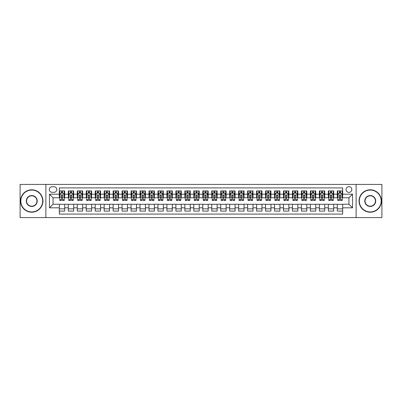 <?xml version="1.0" encoding="UTF-8"?>
<svg xmlns="http://www.w3.org/2000/svg" width="402" height="402" viewBox="0 0 402 402"><rect width="100%" height="100%" fill="white"/><g stroke="black" fill="none" stroke-linecap="round" stroke-linejoin="round"><path stroke-width="0.6" d="M348.946 186.654A2.869 2.869 0 0 0 346.077 189.523A2.869 2.869 0 0 0 348.946 192.392A2.869 2.869 0 0 0 351.815 189.523A2.869 2.869 0 0 0 348.946 186.654M356.122 217.588L381.9 217.588L381.9 184.412L356.122 184.412L356.122 217.588L45.878 217.588L45.878 184.412L20.1 184.412L20.1 217.588L45.878 217.588M342.67 190.915L337.293 190.915L337.293 194.186L333.705 194.186L333.705 197.774L337.293 197.774L337.293 194.186M333.705 194.186L333.705 190.915L328.323 190.915L328.323 194.186L324.741 194.186L324.741 197.774L328.323 197.774L328.323 194.186M324.741 194.186L324.741 190.915L319.359 190.915L319.359 194.186L315.771 194.186L315.771 197.774L319.359 197.774L319.359 194.186M315.771 194.186L315.771 190.915L310.394 190.915L310.394 194.186L306.806 194.186L306.806 197.774L310.394 197.774L310.394 194.186M306.806 194.186L306.806 190.915L301.425 190.915L301.425 194.186L297.837 194.186L297.837 197.774L301.425 197.774L301.425 194.186M297.837 194.186L297.837 190.915L292.46 190.915L292.46 194.186L288.872 194.186L288.872 197.774L292.46 197.774L292.46 194.186M288.872 194.186L288.872 190.915L283.49 190.915L283.49 194.186L279.908 194.186L279.908 197.774L283.49 197.774L283.49 194.186M279.908 194.186L279.908 190.915L274.526 190.915L274.526 194.186L270.938 194.186L270.938 197.774L274.526 197.774L274.526 194.186M270.938 194.186L270.938 190.915L265.561 190.915L265.561 194.186L261.973 194.186L261.973 197.774L265.561 197.774L265.561 194.186M261.973 194.186L261.973 190.915L256.592 190.915L256.592 194.186L253.004 194.186L253.004 197.774L256.592 197.774L256.592 194.186M253.004 194.186L253.004 190.915L247.627 190.915L247.627 194.186L244.039 194.186L244.039 197.774L247.627 197.774L247.627 194.186M244.039 194.186L244.039 190.915L238.657 190.915L238.657 194.186L235.075 194.186L235.075 197.774L238.657 197.774L238.657 194.186M235.075 194.186L235.075 190.915L229.693 190.915L229.693 194.186L226.105 194.186L226.105 197.774L229.693 197.774L229.693 194.186M226.105 194.186L226.105 190.915L220.728 190.915L220.728 194.186L217.14 194.186L217.14 197.774L220.728 197.774L220.728 194.186M217.14 194.186L217.14 190.915L211.759 190.915L211.759 194.186L208.176 194.186L208.176 197.774L211.759 197.774L211.759 194.186M208.176 194.186L208.176 190.915L202.794 190.915L202.794 194.186L199.206 194.186L199.206 197.774L202.794 197.774L202.794 194.186M199.206 194.186L199.206 190.915L193.824 190.915L193.824 194.186L190.241 194.186L190.241 197.774L193.824 197.774L193.824 194.186M190.241 194.186L190.241 190.915L184.86 190.915L184.86 194.186L181.272 194.186L181.272 197.774L184.86 197.774L184.86 194.186M181.272 194.186L181.272 190.915L175.895 190.915L175.895 194.186L172.307 194.186L172.307 197.774L175.895 197.774L175.895 194.186M172.307 194.186L172.307 190.915L166.925 190.915L166.925 194.186L163.343 194.186L163.343 197.774L166.925 197.774L166.925 194.186M163.343 194.186L163.343 190.915L157.961 190.915L157.961 194.186L154.373 194.186L154.373 197.774L157.961 197.774L157.961 194.186M154.373 194.186L154.373 190.915L148.996 190.915L148.996 194.186L145.408 194.186L145.408 197.774L148.996 197.774L148.996 194.186M145.408 194.186L145.408 190.915L140.027 190.915L140.027 194.186L136.439 194.186L136.439 197.774L140.027 197.774L140.027 194.186M136.439 194.186L136.439 190.915L131.062 190.915L131.062 194.186L127.474 194.186L127.474 197.774L131.062 197.774L131.062 194.186M127.474 194.186L127.474 190.915L122.092 190.915L122.092 194.186L118.51 194.186L118.51 197.774L122.092 197.774L122.092 194.186M118.51 194.186L118.51 190.915L113.128 190.915L113.128 194.186L109.54 194.186L109.54 197.774L113.128 197.774L113.128 194.186M109.54 194.186L109.54 190.915L104.163 190.915L104.163 194.186L100.575 194.186L100.575 197.774L104.163 197.774L104.163 194.186M100.575 194.186L100.575 190.915L95.194 190.915L95.194 194.186L91.606 194.186L91.606 197.774L95.194 197.774L95.194 194.186M91.606 194.186L91.606 190.915L86.229 190.915L86.229 194.186L82.641 194.186L82.641 197.774L86.229 197.774L86.229 194.186M82.641 194.186L82.641 190.915L77.259 190.915L77.259 194.186L73.677 194.186L73.677 197.774L77.259 197.774L77.259 194.186M73.677 194.186L73.677 190.915L68.295 190.915L68.295 197.774L64.707 197.774L64.707 190.915L59.33 190.915M59.33 211.085L64.707 211.085L64.707 204.226L68.295 204.226L68.295 211.085L73.677 211.085L73.677 204.226L77.259 204.226L77.259 207.814L73.677 207.814M77.259 207.814L77.259 211.085L82.641 211.085L82.641 204.226L86.229 204.226L86.229 207.814L82.641 207.814M86.229 207.814L86.229 211.085L91.606 211.085L91.606 204.226L95.194 204.226L95.194 207.814L91.606 207.814M95.194 207.814L95.194 211.085L100.575 211.085L100.575 204.226L104.163 204.226L104.163 207.814L100.575 207.814M104.163 207.814L104.163 211.085L109.54 211.085L109.54 204.226L113.128 204.226L113.128 207.814L109.54 207.814M113.128 207.814L113.128 211.085L118.51 211.085L118.51 204.226L122.092 204.226L122.092 207.814L118.51 207.814M122.092 207.814L122.092 211.085L127.474 211.085L127.474 204.226L131.062 204.226L131.062 207.814L127.474 207.814M131.062 207.814L131.062 211.085L136.439 211.085L136.439 204.226L140.027 204.226L140.027 207.814L136.439 207.814M140.027 207.814L140.027 211.085L145.408 211.085L145.408 204.226L148.996 204.226L148.996 207.814L145.408 207.814M148.996 207.814L148.996 211.085L154.373 211.085L154.373 204.226L157.961 204.226L157.961 207.814L154.373 207.814M157.961 207.814L157.961 211.085L163.343 211.085L163.343 204.226L166.925 204.226L166.925 207.814L163.343 207.814M166.925 207.814L166.925 211.085L172.307 211.085L172.307 204.226L175.895 204.226L175.895 207.814L172.307 207.814M175.895 207.814L175.895 211.085L181.272 211.085L181.272 204.226L184.86 204.226L184.86 207.814L181.272 207.814M184.86 207.814L184.86 211.085L190.241 211.085L190.241 204.226L193.824 204.226L193.824 207.814L190.241 207.814M193.824 207.814L193.824 211.085L199.206 211.085L199.206 204.226L202.794 204.226L202.794 207.814L199.206 207.814M202.794 207.814L202.794 211.085L208.176 211.085L208.176 204.226L211.759 204.226L211.759 207.814L208.176 207.814M211.759 207.814L211.759 211.085L217.14 211.085L217.14 204.226L220.728 204.226L220.728 207.814L217.14 207.814M220.728 207.814L220.728 211.085L226.105 211.085L226.105 204.226L229.693 204.226L229.693 207.814L226.105 207.814M229.693 207.814L229.693 211.085L235.075 211.085L235.075 204.226L238.657 204.226L238.657 207.814L235.075 207.814M238.657 207.814L238.657 211.085L244.039 211.085L244.039 204.226L247.627 204.226L247.627 207.814L244.039 207.814M247.627 207.814L247.627 211.085L253.004 211.085L253.004 204.226L256.592 204.226L256.592 207.814L253.004 207.814M256.592 207.814L256.592 211.085L261.973 211.085L261.973 204.226L265.561 204.226L265.561 207.814L261.973 207.814M265.561 207.814L265.561 211.085L270.938 211.085L270.938 204.226L274.526 204.226L274.526 207.814L270.938 207.814M274.526 207.814L274.526 211.085L279.908 211.085L279.908 204.226L283.49 204.226L283.49 207.814L279.908 207.814M283.49 207.814L283.49 211.085L288.872 211.085L288.872 204.226L292.46 204.226L292.46 207.814L288.872 207.814M292.46 207.814L292.46 211.085L297.837 211.085L297.837 204.226L301.425 204.226L301.425 207.814L297.837 207.814M301.425 207.814L301.425 211.085L306.806 211.085L306.806 204.226L310.394 204.226L310.394 207.814L306.806 207.814M310.394 207.814L310.394 211.085L315.771 211.085L315.771 204.226L319.359 204.226L319.359 207.814L315.771 207.814M319.359 207.814L319.359 211.085L324.741 211.085L324.741 204.226L328.323 204.226L328.323 207.814L324.741 207.814M328.323 207.814L328.323 211.085L333.705 211.085L333.705 204.226L337.293 204.226L337.293 207.814L333.705 207.814M52.064 192.302L54.039 192.302A2.779 2.779 0 0 0 56.818 189.523A2.779 2.779 0 0 0 54.039 186.744L52.064 186.744A2.779 2.779 0 0 0 49.285 189.523A2.779 2.779 0 0 0 52.064 192.302M356.122 184.412L45.878 184.412M342.67 194.186L342.67 187.91L59.33 187.91L59.33 197.774L53.054 197.774L53.054 204.226L59.33 204.226L59.33 214.09L342.67 214.09L342.67 204.226L348.946 204.226L348.946 197.774L342.67 197.774L342.67 194.186L352.534 194.186L352.534 207.814L342.67 207.814M59.33 207.814L49.466 207.814L49.466 194.186L59.33 194.186M337.293 207.814L337.293 211.085L342.67 211.085M59.33 193.156L59.777 193.156M61.481 193.156L62.556 193.156M64.26 193.156L64.707 193.156M59.33 197.683L59.777 197.683M61.481 197.683L62.556 197.683M64.26 197.683L64.707 197.683M59.33 204.316L64.707 204.316M59.33 208.844L64.707 208.844M68.295 197.683L68.742 197.683M70.445 197.683L71.521 197.683M73.224 197.683L73.677 197.683M68.295 193.156L68.742 193.156M70.445 193.156L71.521 193.156M73.224 193.156L73.677 193.156M68.295 204.316L73.677 204.316M68.295 208.844L73.677 208.844M77.259 204.316L82.641 204.316M77.259 208.844L82.641 208.844M77.259 193.156L77.712 193.156M79.415 193.156L80.49 193.156M82.194 193.156L82.641 193.156M77.259 197.683L77.712 197.683M79.415 197.683L80.49 197.683M82.194 197.683L82.641 197.683M86.229 204.316L91.606 204.316M86.229 208.844L91.606 208.844M86.229 193.156L86.676 193.156M88.38 193.156L89.455 193.156M91.159 193.156L91.606 193.156M86.229 197.683L86.676 197.683M88.38 197.683L89.455 197.683M91.159 197.683L91.606 197.683M95.194 204.316L100.575 204.316M95.194 208.844L100.575 208.844M95.194 193.156L95.641 193.156M97.344 193.156L98.425 193.156M100.128 193.156L100.575 193.156M95.194 197.683L95.641 197.683M97.344 197.683L98.425 197.683M100.128 197.683L100.575 197.683M104.163 204.316L109.54 204.316M104.163 208.844L109.54 208.844M104.163 193.156L104.61 193.156M106.314 193.156L107.389 193.156M109.093 193.156L109.54 193.156M104.163 197.683L104.61 197.683M106.314 197.683L107.389 197.683M109.093 197.683L109.54 197.683M113.128 204.316L118.51 204.316M113.128 208.844L118.51 208.844M113.128 193.156L113.575 193.156M115.279 193.156L116.354 193.156M118.057 193.156L118.51 193.156M113.128 197.683L113.575 197.683M115.279 197.683L116.354 197.683M118.057 197.683L118.51 197.683M122.092 204.316L127.474 204.316M122.092 208.844L127.474 208.844M122.092 193.156L122.545 193.156M124.248 193.156L125.323 193.156M127.027 193.156L127.474 193.156M122.092 197.683L122.545 197.683M124.248 197.683L125.323 197.683M127.027 197.683L127.474 197.683M131.062 204.316L136.439 204.316M131.062 208.844L136.439 208.844M131.062 193.156L131.509 193.156M133.213 193.156L134.288 193.156M135.992 193.156L136.439 193.156M131.062 197.683L131.509 197.683M133.213 197.683L134.288 197.683M135.992 197.683L136.439 197.683M140.027 204.316L145.408 204.316M140.027 208.844L145.408 208.844M140.027 193.156L140.474 193.156M142.177 193.156L143.258 193.156M144.961 193.156L145.408 193.156M140.027 197.683L140.474 197.683M142.177 197.683L143.258 197.683M144.961 197.683L145.408 197.683M148.996 204.316L154.373 204.316M148.996 208.844L154.373 208.844M148.996 193.156L149.443 193.156M151.147 193.156L152.222 193.156M153.926 193.156L154.373 193.156M148.996 197.683L149.443 197.683M151.147 197.683L152.222 197.683M153.926 197.683L154.373 197.683M157.961 204.316L163.343 204.316M157.961 208.844L163.343 208.844M157.961 193.156L158.408 193.156M160.112 193.156L161.187 193.156M162.89 193.156L163.343 193.156M157.961 197.683L158.408 197.683M160.112 197.683L161.187 197.683M162.89 197.683L163.343 197.683M166.925 204.316L172.307 204.316M166.925 208.844L172.307 208.844M166.925 193.156L167.378 193.156M169.081 193.156L170.157 193.156M171.86 193.156L172.307 193.156M166.925 197.683L167.378 197.683M169.081 197.683L170.157 197.683M171.86 197.683L172.307 197.683M175.895 204.316L181.272 204.316M175.895 208.844L181.272 208.844M175.895 193.156L176.342 193.156M178.046 193.156L179.121 193.156M180.825 193.156L181.272 193.156M175.895 197.683L176.342 197.683M178.046 197.683L179.121 197.683M180.825 197.683L181.272 197.683M184.86 204.316L190.241 204.316M184.86 208.844L190.241 208.844M184.86 193.156L185.307 193.156M187.01 193.156L188.086 193.156M189.794 193.156L190.241 193.156M184.86 197.683L185.307 197.683M187.01 197.683L188.086 197.683M189.794 197.683L190.241 197.683M193.824 204.316L199.206 204.316M193.824 208.844L199.206 208.844M193.824 193.156L194.277 193.156M195.98 193.156L197.055 193.156M198.759 193.156L199.206 193.156M193.824 197.683L194.277 197.683M195.98 197.683L197.055 197.683M198.759 197.683L199.206 197.683M202.794 204.316L208.176 204.316M202.794 208.844L208.176 208.844M202.794 193.156L203.241 193.156M204.945 193.156L206.02 193.156M207.723 193.156L208.176 193.156M202.794 197.683L203.241 197.683M204.945 197.683L206.02 197.683M207.723 197.683L208.176 197.683M211.759 204.316L217.14 204.316M211.759 208.844L217.14 208.844M211.759 193.156L212.206 193.156M213.914 193.156L214.99 193.156M216.693 193.156L217.14 193.156M211.759 197.683L212.206 197.683M213.914 197.683L214.99 197.683M216.693 197.683L217.14 197.683M220.728 204.316L226.105 204.316M220.728 208.844L226.105 208.844M220.728 193.156L221.175 193.156M222.879 193.156L223.954 193.156M225.658 193.156L226.105 193.156M220.728 197.683L221.175 197.683M222.879 197.683L223.954 197.683M225.658 197.683L226.105 197.683M229.693 204.316L235.075 204.316M229.693 208.844L235.075 208.844M229.693 193.156L230.14 193.156M231.843 193.156L232.919 193.156M234.622 193.156L235.075 193.156M229.693 197.683L230.14 197.683M231.843 197.683L232.919 197.683M234.622 197.683L235.075 197.683M238.657 204.316L244.039 204.316M238.657 208.844L244.039 208.844M238.657 193.156L239.11 193.156M240.813 193.156L241.888 193.156M243.592 193.156L244.039 193.156M238.657 197.683L239.11 197.683M240.813 197.683L241.888 197.683M243.592 197.683L244.039 197.683M247.627 204.316L253.004 204.316M247.627 208.844L253.004 208.844M247.627 193.156L248.074 193.156M249.778 193.156L250.853 193.156M252.556 193.156L253.004 193.156M247.627 197.683L248.074 197.683M249.778 197.683L250.853 197.683M252.556 197.683L253.004 197.683M256.592 204.316L261.973 204.316M256.592 208.844L261.973 208.844M256.592 193.156L257.039 193.156M258.742 193.156L259.823 193.156M261.526 193.156L261.973 193.156M256.592 197.683L257.039 197.683M258.742 197.683L259.823 197.683M261.526 197.683L261.973 197.683M265.561 204.316L270.938 204.316M265.561 208.844L270.938 208.844M265.561 193.156L266.008 193.156M267.712 193.156L268.787 193.156M270.491 193.156L270.938 193.156M265.561 197.683L266.008 197.683M267.712 197.683L268.787 197.683M270.491 197.683L270.938 197.683M274.526 204.316L279.908 204.316M274.526 208.844L279.908 208.844M274.526 193.156L274.973 193.156M276.676 193.156L277.752 193.156M279.455 193.156L279.908 193.156M274.526 197.683L274.973 197.683M276.676 197.683L277.752 197.683M279.455 197.683L279.908 197.683M283.49 204.316L288.872 204.316M283.49 208.844L288.872 208.844M283.49 193.156L283.943 193.156M285.646 193.156L286.721 193.156M288.425 193.156L288.872 193.156M283.49 197.683L283.943 197.683M285.646 197.683L286.721 197.683M288.425 197.683L288.872 197.683M292.46 204.316L297.837 204.316M292.46 208.844L297.837 208.844M292.46 193.156L292.907 193.156M294.611 193.156L295.686 193.156M297.39 193.156L297.837 193.156M292.46 197.683L292.907 197.683M294.611 197.683L295.686 197.683M297.39 197.683L297.837 197.683M301.425 204.316L306.806 204.316M301.425 208.844L306.806 208.844M301.425 193.156L301.872 193.156M303.575 193.156L304.656 193.156M306.359 193.156L306.806 193.156M301.425 197.683L301.872 197.683M303.575 197.683L304.656 197.683M306.359 197.683L306.806 197.683M310.394 204.316L315.771 204.316M310.394 208.844L315.771 208.844M310.394 193.156L310.841 193.156M312.545 193.156L313.62 193.156M315.324 193.156L315.771 193.156M310.394 197.683L310.841 197.683M312.545 197.683L313.62 197.683M315.324 197.683L315.771 197.683M319.359 204.316L324.741 204.316M319.359 208.844L324.741 208.844M319.359 193.156L319.806 193.156M321.51 193.156L322.585 193.156M324.288 193.156L324.741 193.156M319.359 197.683L319.806 197.683M321.51 197.683L322.585 197.683M324.288 197.683L324.741 197.683M328.323 204.316L333.705 204.316M328.323 208.844L333.705 208.844M328.323 193.156L328.776 193.156M330.479 193.156L331.555 193.156M333.258 193.156L333.705 193.156M328.323 197.683L328.776 197.683M330.479 197.683L331.555 197.683M333.258 197.683L333.705 197.683M337.293 204.316L342.67 204.316M337.293 208.844L342.67 208.844M337.293 193.156L337.74 193.156M339.444 193.156L340.519 193.156M342.223 193.156L342.67 193.156M337.293 197.683L337.74 197.683M339.444 197.683L340.519 197.683M342.223 197.683L342.67 197.683M53.054 197.774L49.466 194.186M53.054 204.226L49.466 207.814M352.534 194.186L348.946 197.774M352.534 207.814L348.946 204.226M62.556 192.081L61.481 192.081M64.26 199.734L62.556 199.734L62.556 200.462L64.26 200.462L64.26 194.99L63.365 193.201L60.672 193.201L59.777 194.99L59.777 200.462L61.481 200.462L61.481 199.734L59.777 199.734M59.777 194.99L59.777 190.915M64.26 194.99L64.26 190.915M61.481 193.201L61.481 190.915M62.556 190.915L62.556 193.201M62.556 199.734L62.556 195.663C62.199 194.975 61.838 194.975 61.481 195.663L61.481 199.734M31.758 190.061A10.939 10.939 0 0 0 20.819 201A10.939 10.939 0 0 0 31.758 211.939A10.939 10.939 0 0 0 42.697 201A10.939 10.939 0 0 0 31.758 190.061M31.758 212.206A11.206 11.206 0 0 1 20.547 201A11.206 11.206 0 0 1 31.758 189.794A11.206 11.206 0 0 1 42.964 201A11.206 11.206 0 0 1 31.758 212.206M31.758 195.533A5.467 5.467 0 0 1 37.225 201A5.467 5.467 0 0 1 31.758 206.467A5.467 5.467 0 0 1 26.286 201A5.467 5.467 0 0 1 31.758 195.533M31.758 206.201A5.201 5.201 0 0 0 36.959 201A5.201 5.201 0 0 0 31.758 195.799A5.201 5.201 0 0 0 26.557 201A5.201 5.201 0 0 0 31.758 206.201M370.242 190.061A10.939 10.939 0 0 0 359.303 201A10.939 10.939 0 0 0 370.242 211.939A10.939 10.939 0 0 0 381.181 201A10.939 10.939 0 0 0 370.242 190.061M370.242 212.206A11.206 11.206 0 0 1 359.036 201A11.206 11.206 0 0 1 370.242 189.794A11.206 11.206 0 0 1 381.453 201A11.206 11.206 0 0 1 370.242 212.206M370.242 195.533A5.467 5.467 0 0 1 375.714 201A5.467 5.467 0 0 1 370.242 206.467A5.467 5.467 0 0 1 364.775 201A5.467 5.467 0 0 1 370.242 195.533M370.242 206.201A5.201 5.201 0 0 0 375.443 201A5.201 5.201 0 0 0 370.242 195.799A5.201 5.201 0 0 0 365.041 201A5.201 5.201 0 0 0 370.242 206.201M71.521 192.081L70.445 192.081M73.224 199.734L71.521 199.734L71.521 200.462L73.224 200.462L73.224 194.99L72.33 193.201L69.641 193.201L68.742 194.99L68.742 200.462L70.445 200.462L70.445 199.734L68.742 199.734M68.742 194.99L68.742 190.915M73.224 194.99L73.224 190.915M70.445 193.201L70.445 190.915M71.521 190.915L71.521 193.201M71.521 199.734L71.521 195.663C71.164 194.975 70.807 194.975 70.445 195.663L70.445 199.734M80.49 192.081L79.415 192.081M82.194 199.734L80.49 199.734L80.49 200.462L82.194 200.462L82.194 194.99L81.294 193.201L78.606 193.201L77.712 194.99L77.712 200.462L79.415 200.462L79.415 199.734L77.712 199.734M77.712 194.99L77.712 190.915M82.194 194.99L82.194 190.915M79.415 193.201L79.415 190.915M80.49 190.915L80.49 193.201M80.49 199.734L80.49 195.663C80.134 194.975 79.772 194.975 79.415 195.663L79.415 199.734M89.455 192.081L88.38 192.081M91.159 199.734L89.455 199.734L89.455 200.462L91.159 200.462L91.159 194.99L90.264 193.201L87.576 193.201L86.676 194.99L86.676 200.462L88.38 200.462L88.38 199.734L86.676 199.734M86.676 194.99L86.676 190.915M91.159 194.99L91.159 190.915M88.38 193.201L88.38 190.915M89.455 190.915L89.455 193.201M89.455 199.734L89.455 195.663C89.098 194.975 88.741 194.975 88.38 195.663L88.38 199.734M98.425 192.081L97.344 192.081M100.128 199.734L98.425 199.734L98.425 200.462L100.128 200.462L100.128 194.99L99.229 193.201L96.54 193.201L95.641 194.99L95.641 200.462L97.344 200.462L97.344 199.734L95.641 199.734M95.641 194.99L95.641 190.915M100.128 194.99L100.128 190.915M97.344 193.201L97.344 190.915M98.425 190.915L98.425 193.201M98.425 199.734L98.425 195.663C98.063 194.975 97.706 194.975 97.344 195.663L97.344 199.734M107.389 192.081L106.314 192.081M109.093 199.734L107.389 199.734L107.389 200.462L109.093 200.462L109.093 194.99L108.198 193.201L105.505 193.201L104.61 194.99L104.61 200.462L106.314 200.462L106.314 199.734L104.61 199.734M104.61 194.99L104.61 190.915M109.093 194.99L109.093 190.915M106.314 193.201L106.314 190.915M107.389 190.915L107.389 193.201M107.389 199.734L107.389 195.663C107.032 194.975 106.671 194.975 106.314 195.663L106.314 199.734M116.354 192.081L115.279 192.081M118.057 199.734L116.354 199.734L116.354 200.462L118.057 200.462L118.057 194.99L117.163 193.201L114.475 193.201L113.575 194.99L113.575 200.462L115.279 200.462L115.279 199.734L113.575 199.734M113.575 194.99L113.575 190.915M118.057 194.99L118.057 190.915M115.279 193.201L115.279 190.915M116.354 190.915L116.354 193.201M116.354 199.734L116.354 195.663C115.997 194.975 115.64 194.975 115.279 195.663L115.279 199.734M125.323 192.081L124.248 192.081M127.027 199.734L125.323 199.734L125.323 200.462L127.027 200.462L127.027 194.99L126.127 193.201L123.439 193.201L122.545 194.99L122.545 200.462L124.248 200.462L124.248 199.734L122.545 199.734M122.545 194.99L122.545 190.915M127.027 194.99L127.027 190.915M124.248 193.201L124.248 190.915M125.323 190.915L125.323 193.201M125.323 199.734L125.323 195.663C124.962 194.975 124.605 194.975 124.248 195.663L124.248 199.734M134.288 192.081L133.213 192.081M135.992 199.734L134.288 199.734L134.288 200.462L135.992 200.462L135.992 194.99L135.097 193.201L132.404 193.201L131.509 194.99L131.509 200.462L133.213 200.462L133.213 199.734L131.509 199.734M131.509 194.99L131.509 190.915M135.992 194.99L135.992 190.915M133.213 193.201L133.213 190.915M134.288 190.915L134.288 193.201M134.288 199.734L134.288 195.663C133.931 194.975 133.575 194.975 133.213 195.663L133.213 199.734M143.258 192.081L142.177 192.081M144.961 199.734L143.258 199.734L143.258 200.462L144.961 200.462L144.961 194.99L144.062 193.201L141.373 193.201L140.474 194.99L140.474 200.462L142.177 200.462L142.177 199.734L140.474 199.734M140.474 194.99L140.474 190.915M144.961 194.99L144.961 190.915M142.177 193.201L142.177 190.915M143.258 190.915L143.258 193.201M143.258 199.734L143.258 195.663C142.896 194.975 142.539 194.975 142.177 195.663L142.177 199.734M152.222 192.081L151.147 192.081M153.926 199.734L152.222 199.734L152.222 200.462L153.926 200.462L153.926 194.99L153.031 193.201L150.338 193.201L149.443 194.99L149.443 200.462L151.147 200.462L151.147 199.734L149.443 199.734M149.443 194.99L149.443 190.915M153.926 194.99L153.926 190.915M151.147 193.201L151.147 190.915M152.222 190.915L152.222 193.201M152.222 199.734L152.222 195.663C151.866 194.975 151.504 194.975 151.147 195.663L151.147 199.734M161.187 192.081L160.112 192.081M162.89 199.734L161.187 199.734L161.187 200.462L162.89 200.462L162.89 194.99L161.996 193.201L159.308 193.201L158.408 194.99L158.408 200.462L160.112 200.462L160.112 199.734L158.408 199.734M158.408 194.99L158.408 190.915M162.89 194.99L162.89 190.915M160.112 193.201L160.112 190.915M161.187 190.915L161.187 193.201M161.187 199.734L161.187 195.663C160.83 194.975 160.473 194.975 160.112 195.663L160.112 199.734M170.157 192.081L169.081 192.081M171.86 199.734L170.157 199.734L170.157 200.462L171.86 200.462L171.86 194.99L170.961 193.201L168.272 193.201L167.378 194.99L167.378 200.462L169.081 200.462L169.081 199.734L167.378 199.734M167.378 194.99L167.378 190.915M171.86 194.99L171.86 190.915M169.081 193.201L169.081 190.915M170.157 190.915L170.157 193.201M170.157 199.734L170.157 195.663C169.795 194.975 169.438 194.975 169.081 195.663L169.081 199.734M179.121 192.081L178.046 192.081M180.825 199.734L179.121 199.734L179.121 200.462L180.825 200.462L180.825 194.99L179.93 193.201L177.237 193.201L176.342 194.99L176.342 200.462L178.046 200.462L178.046 199.734L176.342 199.734M176.342 194.99L176.342 190.915M180.825 194.99L180.825 190.915M178.046 193.201L178.046 190.915M179.121 190.915L179.121 193.201M179.121 199.734L179.121 195.663C178.764 194.975 178.403 194.975 178.046 195.663L178.046 199.734M188.086 192.081L187.01 192.081M189.794 199.734L188.086 199.734L188.086 200.462L189.794 200.462L189.794 194.99L188.895 193.201L186.206 193.201L185.307 194.99L185.307 200.462L187.01 200.462L187.01 199.734L185.307 199.734M185.307 194.99L185.307 190.915M189.794 194.99L189.794 190.915M187.01 193.201L187.01 190.915M188.086 190.915L188.086 193.201M188.086 199.734L188.086 195.663C187.729 194.975 187.372 194.975 187.01 195.663L187.01 199.734M197.055 192.081L195.98 192.081M198.759 199.734L197.055 199.734L197.055 200.462L198.759 200.462L198.759 194.99L197.859 193.201L195.171 193.201L194.277 194.99L194.277 200.462L195.98 200.462L195.98 199.734L194.277 199.734M194.277 194.99L194.277 190.915M198.759 194.99L198.759 190.915M195.98 193.201L195.98 190.915M197.055 190.915L197.055 193.201M197.055 199.734L197.055 195.663C196.699 194.975 196.337 194.975 195.98 195.663L195.98 199.734M206.02 192.081L204.945 192.081M207.723 199.734L206.02 199.734L206.02 200.462L207.723 200.462L207.723 194.99L206.829 193.201L204.141 193.201L203.241 194.99L203.241 200.462L204.945 200.462L204.945 199.734L203.241 199.734M203.241 194.99L203.241 190.915M207.723 194.99L207.723 190.915M204.945 193.201L204.945 190.915M206.02 190.915L206.02 193.201M206.02 199.734L206.02 195.663C205.663 194.975 205.306 194.975 204.945 195.663L204.945 199.734M214.99 192.081L213.914 192.081M216.693 199.734L214.99 199.734L214.99 200.462L216.693 200.462L216.693 194.99L215.794 193.201L213.105 193.201L212.206 194.99L212.206 200.462L213.914 200.462L213.914 199.734L212.206 199.734M212.206 194.99L212.206 190.915M216.693 194.99L216.693 190.915M213.914 193.201L213.914 190.915M214.99 190.915L214.99 193.201M214.99 199.734L214.99 195.663C214.628 194.975 214.271 194.975 213.914 195.663L213.914 199.734M223.954 192.081L222.879 192.081M225.658 199.734L223.954 199.734L223.954 200.462L225.658 200.462L225.658 194.99L224.763 193.201L222.07 193.201L221.175 194.99L221.175 200.462L222.879 200.462L222.879 199.734L221.175 199.734M221.175 194.99L221.175 190.915M225.658 194.99L225.658 190.915M222.879 193.201L222.879 190.915M223.954 190.915L223.954 193.201M223.954 199.734L223.954 195.663C223.597 194.975 223.236 194.975 222.879 195.663L222.879 199.734M232.919 192.081L231.843 192.081M234.622 199.734L232.919 199.734L232.919 200.462L234.622 200.462L234.622 194.99L233.728 193.201L231.039 193.201L230.14 194.99L230.14 200.462L231.843 200.462L231.843 199.734L230.14 199.734M230.14 194.99L230.14 190.915M234.622 194.99L234.622 190.915M231.843 193.201L231.843 190.915M232.919 190.915L232.919 193.201M232.919 199.734L232.919 195.663C232.562 194.975 232.205 194.975 231.843 195.663L231.843 199.734M241.888 192.081L240.813 192.081M243.592 199.734L241.888 199.734L241.888 200.462L243.592 200.462L243.592 194.99L242.692 193.201L240.004 193.201L239.11 194.99L239.11 200.462L240.813 200.462L240.813 199.734L239.11 199.734M239.11 194.99L239.11 190.915M243.592 194.99L243.592 190.915M240.813 193.201L240.813 190.915M241.888 190.915L241.888 193.201M241.888 199.734L241.888 195.663C241.532 194.975 241.17 194.975 240.813 195.663L240.813 199.734M250.853 192.081L249.778 192.081M252.556 199.734L250.853 199.734L250.853 200.462L252.556 200.462L252.556 194.99L251.662 193.201L248.969 193.201L248.074 194.99L248.074 200.462L249.778 200.462L249.778 199.734L248.074 199.734M248.074 194.99L248.074 190.915M252.556 194.99L252.556 190.915M249.778 193.201L249.778 190.915M250.853 190.915L250.853 193.201M250.853 199.734L250.853 195.663C250.496 194.975 250.139 194.975 249.778 195.663L249.778 199.734M259.823 192.081L258.742 192.081M261.526 199.734L259.823 199.734L259.823 200.462L261.526 200.462L261.526 194.99L260.627 193.201L257.938 193.201L257.039 194.99L257.039 200.462L258.742 200.462L258.742 199.734L257.039 199.734M257.039 194.99L257.039 190.915M261.526 194.99L261.526 190.915M258.742 193.201L258.742 190.915M259.823 190.915L259.823 193.201M259.823 199.734L259.823 195.663C259.461 194.975 259.104 194.975 258.742 195.663L258.742 199.734M268.787 192.081L267.712 192.081M270.491 199.734L268.787 199.734L268.787 200.462L270.491 200.462L270.491 194.99L269.596 193.201L266.903 193.201L266.008 194.99L266.008 200.462L267.712 200.462L267.712 199.734L266.008 199.734M266.008 194.99L266.008 190.915M270.491 194.99L270.491 190.915M267.712 193.201L267.712 190.915M268.787 190.915L268.787 193.201M268.787 199.734L268.787 195.663C268.43 194.975 268.069 194.975 267.712 195.663L267.712 199.734M277.752 192.081L276.676 192.081M279.455 199.734L277.752 199.734L277.752 200.462L279.455 200.462L279.455 194.99L278.561 193.201L275.872 193.201L274.973 194.99L274.973 200.462L276.676 200.462L276.676 199.734L274.973 199.734M274.973 194.99L274.973 190.915M279.455 194.99L279.455 190.915M276.676 193.201L276.676 190.915M277.752 190.915L277.752 193.201M277.752 199.734L277.752 195.663C277.395 194.975 277.038 194.975 276.676 195.663L276.676 199.734M286.721 192.081L285.646 192.081M288.425 199.734L286.721 199.734L286.721 200.462L288.425 200.462L288.425 194.99L287.525 193.201L284.837 193.201L283.943 194.99L283.943 200.462L285.646 200.462L285.646 199.734L283.943 199.734M283.943 194.99L283.943 190.915M288.425 194.99L288.425 190.915M285.646 193.201L285.646 190.915M286.721 190.915L286.721 193.201M286.721 199.734L286.721 195.663C286.36 194.975 286.003 194.975 285.646 195.663L285.646 199.734M295.686 192.081L294.611 192.081M297.39 199.734L295.686 199.734L295.686 200.462L297.39 200.462L297.39 194.99L296.495 193.201L293.802 193.201L292.907 194.99L292.907 200.462L294.611 200.462L294.611 199.734L292.907 199.734M292.907 194.99L292.907 190.915M297.39 194.99L297.39 190.915M294.611 193.201L294.611 190.915M295.686 190.915L295.686 193.201M295.686 199.734L295.686 195.663C295.329 194.975 294.967 194.975 294.611 195.663L294.611 199.734M304.656 192.081L303.575 192.081M306.359 199.734L304.656 199.734L304.656 200.462L306.359 200.462L306.359 194.99L305.46 193.201L302.771 193.201L301.872 194.99L301.872 200.462L303.575 200.462L303.575 199.734L301.872 199.734M301.872 194.99L301.872 190.915M306.359 194.99L306.359 190.915M303.575 193.201L303.575 190.915M304.656 190.915L304.656 193.201M304.656 199.734L304.656 195.663C304.294 194.975 303.937 194.975 303.575 195.663L303.575 199.734M313.62 192.081L312.545 192.081M315.324 199.734L313.62 199.734L313.62 200.462L315.324 200.462L315.324 194.99L314.424 193.201L311.736 193.201L310.841 194.99L310.841 200.462L312.545 200.462L312.545 199.734L310.841 199.734M310.841 194.99L310.841 190.915M315.324 194.99L315.324 190.915M312.545 193.201L312.545 190.915M313.62 190.915L313.62 193.201M313.62 199.734L313.62 195.663C313.264 194.975 312.902 194.975 312.545 195.663L312.545 199.734M322.585 192.081L321.51 192.081M324.288 199.734L322.585 199.734L322.585 200.462L324.288 200.462L324.288 194.99L323.394 193.201L320.706 193.201L319.806 194.99L319.806 200.462L321.51 200.462L321.51 199.734L319.806 199.734M319.806 194.99L319.806 190.915M324.288 194.99L324.288 190.915M321.51 193.201L321.51 190.915M322.585 190.915L322.585 193.201M322.585 199.734L322.585 195.663C322.228 194.975 321.871 194.975 321.51 195.663L321.51 199.734M331.555 192.081L330.479 192.081M333.258 199.734L331.555 199.734L331.555 200.462L333.258 200.462L333.258 194.99L332.359 193.201L329.67 193.201L328.776 194.99L328.776 200.462L330.479 200.462L330.479 199.734L328.776 199.734M328.776 194.99L328.776 190.915M333.258 194.99L333.258 190.915M330.479 193.201L330.479 190.915M331.555 190.915L331.555 193.201M331.555 199.734L331.555 195.663C331.193 194.975 330.836 194.975 330.479 195.663L330.479 199.734M340.519 192.081L339.444 192.081M342.223 199.734L340.519 199.734L340.519 200.462L342.223 200.462L342.223 194.99L341.328 193.201L338.635 193.201L337.74 194.99L337.74 200.462L339.444 200.462L339.444 199.734L337.74 199.734M337.74 194.99L337.74 190.915M342.223 194.99L342.223 190.915M339.444 193.201L339.444 190.915M340.519 190.915L340.519 193.201M340.519 199.734L340.519 195.663C340.162 194.975 339.801 194.975 339.444 195.663L339.444 199.734M68.295 207.814L64.707 207.814M68.295 194.186L64.707 194.186M64.24 194.95L59.797 194.95M59.777 193.694L60.426 193.694M63.611 193.694L64.26 193.694M61.481 197.07L59.777 197.07M64.26 197.07L62.556 197.07M62.556 192.648L61.481 192.648M73.204 194.95L68.767 194.95M68.742 193.694L69.395 193.694M72.576 193.694L73.224 193.694M70.445 197.07L68.742 197.07M73.224 197.07L71.521 197.07M71.521 192.648L70.445 192.648M82.169 194.95L77.732 194.95M77.712 193.694L78.36 193.694M81.546 193.694L82.194 193.694M79.415 197.07L77.712 197.07M82.194 197.07L80.49 197.07M80.49 192.648L79.415 192.648M91.138 194.95L86.701 194.95M86.676 193.694L87.324 193.694M90.51 193.694L91.159 193.694M88.38 197.07L86.676 197.07M91.159 197.07L89.455 197.07M89.455 192.648L88.38 192.648M100.103 194.95L95.666 194.95M95.641 193.694L96.294 193.694M99.475 193.694L100.128 193.694M97.344 197.07L95.641 197.07M100.128 197.07L98.425 197.07M98.425 192.648L97.344 192.648M109.073 194.95L104.631 194.95M104.61 193.694L105.259 193.694M108.445 193.694L109.093 193.694M106.314 197.07L104.61 197.07M109.093 197.07L107.389 197.07M107.389 192.648L106.314 192.648M118.037 194.95L113.6 194.95M113.575 193.694L114.228 193.694M117.409 193.694L118.057 193.694M115.279 197.07L113.575 197.07M118.057 197.07L116.354 197.07M116.354 192.648L115.279 192.648M127.002 194.95L122.565 194.95M122.545 193.694L123.193 193.694M126.374 193.694L127.027 193.694M124.248 197.07L122.545 197.07M127.027 197.07L125.323 197.07M125.323 192.648L124.248 192.648M135.971 194.95L131.529 194.95M131.509 193.694L132.157 193.694M135.343 193.694L135.992 193.694M133.213 197.07L131.509 197.07M135.992 197.07L134.288 197.07M134.288 192.648L133.213 192.648M144.936 194.95L140.499 194.95M140.474 193.694L141.127 193.694M144.308 193.694L144.961 193.694M142.177 197.07L140.474 197.07M144.961 197.07L143.258 197.07M143.258 192.648L142.177 192.648M153.906 194.95L149.464 194.95M149.443 193.694L150.092 193.694M153.278 193.694L153.926 193.694M151.147 197.07L149.443 197.07M153.926 197.07L152.222 197.07M152.222 192.648L151.147 192.648M162.87 194.95L158.433 194.95M158.408 193.694L159.061 193.694M162.242 193.694L162.89 193.694M160.112 197.07L158.408 197.07M162.89 197.07L161.187 197.07M161.187 192.648L160.112 192.648M171.835 194.95L167.398 194.95M167.378 193.694L168.026 193.694M171.207 193.694L171.86 193.694M169.081 197.07L167.378 197.07M171.86 197.07L170.157 197.07M170.157 192.648L169.081 192.648M180.805 194.95L176.362 194.95M176.342 193.694L176.991 193.694M180.176 193.694L180.825 193.694M178.046 197.07L176.342 197.07M180.825 197.07L179.121 197.07M179.121 192.648L178.046 192.648M189.769 194.95L185.332 194.95M185.307 193.694L185.96 193.694M189.141 193.694L189.794 193.694M187.01 197.07L185.307 197.07M189.794 197.07L188.086 197.07M188.086 192.648L187.01 192.648M198.734 194.95L194.297 194.95M194.277 193.694L194.925 193.694M198.111 193.694L198.759 193.694M195.98 197.07L194.277 197.07M198.759 197.07L197.055 197.07M197.055 192.648L195.98 192.648M207.703 194.95L203.266 194.95M203.241 193.694L203.889 193.694M207.075 193.694L207.723 193.694M204.945 197.07L203.241 197.07M207.723 197.07L206.02 197.07M206.02 192.648L204.945 192.648M216.668 194.95L212.231 194.95M212.206 193.694L212.859 193.694M216.04 193.694L216.693 193.694M213.914 197.07L212.206 197.07M216.693 197.07L214.99 197.07M214.99 192.648L213.914 192.648M225.638 194.95L221.195 194.95M221.175 193.694L221.824 193.694M225.009 193.694L225.658 193.694M222.879 197.07L221.175 197.07M225.658 197.07L223.954 197.07M223.954 192.648L222.879 192.648M234.602 194.95L230.165 194.95M230.14 193.694L230.793 193.694M233.974 193.694L234.622 193.694M231.843 197.07L230.14 197.07M234.622 197.07L232.919 197.07M232.919 192.648L231.843 192.648M243.567 194.95L239.13 194.95M239.11 193.694L239.758 193.694M242.939 193.694L243.592 193.694M240.813 197.07L239.11 197.07M243.592 197.07L241.888 197.07M241.888 192.648L240.813 192.648M252.536 194.95L248.094 194.95M248.074 193.694L248.722 193.694M251.908 193.694L252.556 193.694M249.778 197.07L248.074 197.07M252.556 197.07L250.853 197.07M250.853 192.648L249.778 192.648M261.501 194.95L257.064 194.95M257.039 193.694L257.692 193.694M260.873 193.694L261.526 193.694M258.742 197.07L257.039 197.07M261.526 197.07L259.823 197.07M259.823 192.648L258.742 192.648M270.471 194.95L266.029 194.95M266.008 193.694L266.657 193.694M269.842 193.694L270.491 193.694M267.712 197.07L266.008 197.07M270.491 197.07L268.787 197.07M268.787 192.648L267.712 192.648M279.435 194.95L274.998 194.95M274.973 193.694L275.626 193.694M278.807 193.694L279.455 193.694M276.676 197.07L274.973 197.07M279.455 197.07L277.752 197.07M277.752 192.648L276.676 192.648M288.4 194.95L283.963 194.95M283.943 193.694L284.591 193.694M287.772 193.694L288.425 193.694M285.646 197.07L283.943 197.07M288.425 197.07L286.721 197.07M286.721 192.648L285.646 192.648M297.369 194.95L292.927 194.95M292.907 193.694L293.555 193.694M296.741 193.694L297.39 193.694M294.611 197.07L292.907 197.07M297.39 197.07L295.686 197.07M295.686 192.648L294.611 192.648M306.334 194.95L301.897 194.95M301.872 193.694L302.525 193.694M305.706 193.694L306.359 193.694M303.575 197.07L301.872 197.07M306.359 197.07L304.656 197.07M304.656 192.648L303.575 192.648M315.299 194.95L310.862 194.95M310.841 193.694L311.49 193.694M314.676 193.694L315.324 193.694M312.545 197.07L310.841 197.07M315.324 197.07L313.62 197.07M313.62 192.648L312.545 192.648M324.268 194.95L319.831 194.95M319.806 193.694L320.454 193.694M323.64 193.694L324.288 193.694M321.51 197.07L319.806 197.07M324.288 197.07L322.585 197.07M322.585 192.648L321.51 192.648M333.233 194.95L328.796 194.95M328.776 193.694L329.424 193.694M332.605 193.694L333.258 193.694M330.479 197.07L328.776 197.07M333.258 197.07L331.555 197.07M331.555 192.648L330.479 192.648M342.202 194.95L337.76 194.95M337.74 193.694L338.389 193.694M341.574 193.694L342.223 193.694M339.444 197.07L337.74 197.07M342.223 197.07L340.519 197.07M340.519 192.648L339.444 192.648"/></g></svg>
